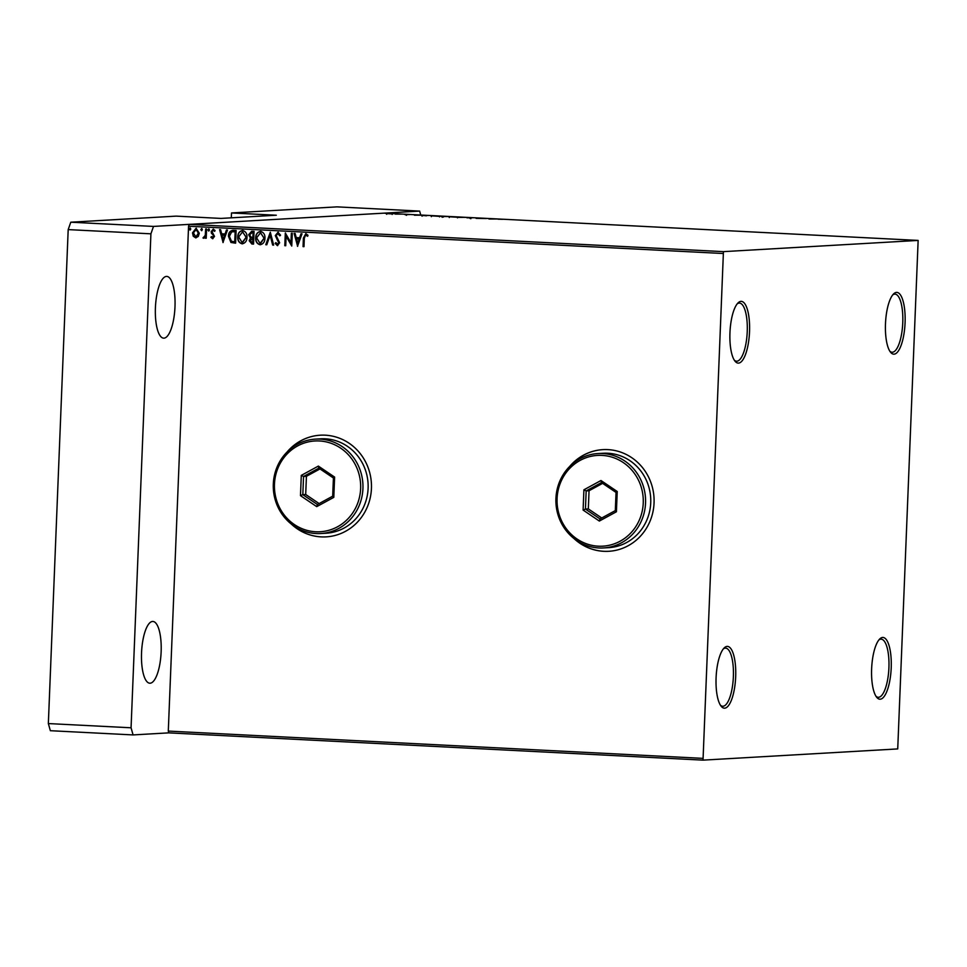 <?xml version="1.0" encoding="UTF-8"?>
<svg xmlns="http://www.w3.org/2000/svg" width="967" height="967" viewBox="0 0 967 967"><rect width="100%" height="100%" fill="white"/><g stroke="black" fill="none" stroke-linecap="round" stroke-linejoin="round"><path stroke-width="1.45" d="M749.534 331.669A30.92 9.755 92.9 0 0 737.99 302.949A30.92 9.755 92.9 0 0 729.952 332.793A30.92 9.755 92.9 0 0 735.017 361.175A30.92 9.755 92.9 0 0 749.534 331.669M737.168 303.88A29.095 9.186 -87.1 0 1 739.501 303.082A29.095 9.186 -87.1 0 1 747.237 331.608A29.095 9.186 -87.1 0 1 736.54 361.199A29.095 9.186 -87.1 0 1 734.304 360.171M735.682 676.719A30.92 9.755 92.9 0 0 724.126 647.999A30.92 9.755 92.9 0 0 716.088 677.843A30.92 9.755 92.9 0 0 721.152 706.224A30.92 9.755 92.9 0 0 735.682 676.719M723.316 648.93A29.095 9.186 -87.1 0 1 725.649 648.132A29.095 9.186 -87.1 0 1 733.373 676.658A29.095 9.186 -87.1 0 1 722.675 706.248A29.095 9.186 -87.1 0 1 720.439 705.221M891.211 667.75A30.92 9.755 92.9 0 0 879.668 639.042A30.92 9.755 92.9 0 0 871.63 668.886A30.92 9.755 92.9 0 0 876.694 697.267A30.92 9.755 92.9 0 0 891.211 667.75M878.846 639.973A29.095 9.186 -87.1 0 1 881.179 639.175A29.095 9.186 -87.1 0 1 888.915 667.701A29.095 9.186 -87.1 0 1 878.217 697.292A29.095 9.186 -87.1 0 1 875.981 696.252M905.076 322.7A30.92 9.755 92.9 0 0 893.52 293.992A30.92 9.755 92.9 0 0 885.482 323.836A30.92 9.755 92.9 0 0 890.547 352.218A30.92 9.755 92.9 0 0 905.076 322.7M892.71 294.923A29.095 9.186 -87.1 0 1 895.043 294.125A29.095 9.186 -87.1 0 1 902.767 322.652A29.095 9.186 -87.1 0 1 892.07 352.242A29.095 9.186 -87.1 0 1 889.833 351.202M573.769 538.353A50.913 48.29 -93.3 0 0 608.739 551.299A50.913 48.29 -93.3 0 0 654.055 502.925A50.913 48.29 -93.3 0 0 602.876 449.631A50.913 48.29 -93.3 0 0 569.623 466.505M574.567 538.97A50.913 48.29 -93.3 0 0 608.799 551.287M291.152 523.921A50.913 48.29 -93.3 0 0 326.121 536.866A50.913 48.29 -93.3 0 0 371.437 488.504A50.913 48.29 -93.3 0 0 320.258 435.198A50.913 48.29 -93.3 0 0 287.006 452.085M291.949 524.549A50.913 48.29 -93.3 0 0 326.169 536.866M703.021 760.135L897.727 748.917L918.142 240.42L723.437 251.638L703.021 760.135L168.802 732.865L168.294 731.076L702.513 758.346M198.259 236.456L195.697 237.87L193.255 236.214L192.493 232.866L196.083 228.26L199.287 233.216L198.259 236.456M196.035 237.87L193.255 236.214M203.868 237.145L205.27 235.211L205.669 228.913L206.587 228.961L206.213 238.245L205.294 238.196L205.342 236.83L203.674 238.281L202.973 237.93L203.964 237.145M203.807 238.281L202.973 237.93M212.631 237.592L213.393 235.537L211.132 231.717L213.199 229.131L215.049 230.484L214.493 231.318L213.248 230.279L212.063 231.717L214.505 236.395L212.643 238.74L210.903 237.326L211.483 236.552L212.776 237.58M214.722 231.306L213.284 230.279M212.825 238.74L210.903 237.326M233.325 230.315L236.129 230.46L235.622 243.176L230.944 242.475L228.454 236.274C228.466 232.6 230.086 230.617 233.325 230.315L232.612 230.315M254.067 231.379L253.559 244.095L251.855 244.01L249.196 240.71L250.441 238.063L248.664 234.715L251.662 231.258L254.067 231.379M270.313 232.213L273.661 245.122L272.658 245.062L270.107 235.271L266.783 244.772L265.78 244.711L270.313 232.213M291.345 233.277L292.276 233.325L291.756 246.041L286.111 236.25L285.724 245.739L284.806 245.691L285.313 232.974L290.958 242.741L291.345 233.277M304.315 238.208L303.976 246.67L303.046 246.621L303.396 238.039L305.777 233.688L308.002 235.271L307.494 236.226L305.62 234.993L304.315 238.208M722.784 253.487L188.565 226.218L168.294 731.076M297.643 246.343L294.125 233.422L295.14 233.47L296.216 237.616L299.601 237.785L301.003 233.772L302.018 233.821L297.485 246.331M277.432 244.325L278.714 242.777L275.293 235.585L277.976 232.273L280.575 235.186L279.789 235.791L277.807 233.579L276.211 235.646L279.644 242.777L277.372 245.63L275.136 243.358L275.885 242.62L277.686 244.313M277.698 245.618L275.136 243.358M264.958 238.245C264.873 241.883 263.254 244.047 260.099 244.748C256.944 243.805 255.457 241.496 255.675 237.834C255.759 234.195 257.391 232.056 260.57 231.379C263.677 232.346 265.139 234.63 264.958 238.245M260.461 244.748L260.328 244.736C257.174 243.793 255.699 241.484 255.904 237.822L255.675 237.834M247.008 237.326C246.936 240.964 245.316 243.128 242.161 243.841C238.994 242.886 237.519 240.59 237.737 236.915C237.822 233.289 239.453 231.137 242.62 230.472C245.739 231.427 247.201 233.712 247.008 237.326M242.524 243.841L242.391 243.829C239.236 242.874 237.749 240.565 237.967 236.903L237.737 236.915M223.099 242.536L219.582 229.614L220.597 229.675L221.673 233.809L225.057 233.978L226.459 229.965L227.475 230.025L222.942 242.524M209.488 230.001L208.679 231.016L207.953 229.928L208.763 228.901L209.488 230.001M202.381 229.638L201.559 230.654L200.834 229.566L201.644 228.538L202.381 229.638M190.777 229.046L189.967 230.061L189.23 228.974L190.052 227.946L190.777 229.046M390.922 213.84L385.918 213.586L390.922 213.84M401.45 214.106L395.298 214.106L401.45 214.106M404.883 214.614L409.609 214.565L404.883 214.614M428.176 215.472L421.6 215.351L428.176 215.52M422.398 215.593L421.588 215.532M448.93 216.535L441.411 216.475L448.93 216.535M443.394 216.523L442.523 216.415M465.163 217.357L457.113 217.382L465.163 217.357M486.196 218.433L476.127 218.361L486.196 218.53M497.993 219.183L502.538 219.304L497.993 219.183M918.142 240.42L383.923 213.151L189.218 224.368L723.437 251.638M488.964 219.013L496.869 218.977L488.976 218.578M472.911 217.744L466.964 217.829L472.911 217.793M470.204 217.72L470.047 218.469M469.986 217.853L469.273 217.768M458.056 217.212L448.761 216.741L458.539 217.14M440.118 216.294L430.823 215.822L440.601 216.233M414.42 215.206L422.325 215.17L414.432 214.771M188.565 226.218L189.218 224.368M320.319 435.198A50.913 48.29 -93.3 0 0 287.731 451.371M602.937 449.631A50.913 48.29 -93.3 0 0 570.349 465.792M492.517 219.001L489.943 218.76M489.918 218.808L492.517 218.941M457.125 217.237L449.691 216.789L449.268 217.575M449.691 216.789L457.524 217.104L457.488 217.841M443.418 216.644L442.342 216.523M444.179 216.548L443.454 216.378M439.187 216.33L431.753 215.871L431.33 216.656M431.753 215.871L439.574 216.197L439.55 216.922M426.435 215.774L422.519 215.399L426.435 215.822M423.268 215.653L422.519 215.399M391.937 213.852L386.993 213.526L386.691 214.299M386.993 213.526L392.203 213.743L392.179 214.469M303.976 246.645L303.046 246.621M303.275 246.609L303.626 238.015L306.007 233.676M307.724 236.214L306.334 235.211M306.563 235.199L305.741 234.993M297.679 246.21L294.367 233.434M301.22 233.784L299.601 237.785M297.679 243.273L299.383 239.054L296.555 238.934L297.679 243.273L299.154 239.067L296.555 238.934M291.768 245.956L286.111 236.25M285.724 245.703L284.806 245.691M285.035 245.678L285.543 233.011M291.575 233.289L290.958 242.741M280.019 235.779L277.94 233.579M277.674 244.313L278.714 242.777M278.943 242.765L278.218 241.109M278.46 241.097L277.13 239.792M277.36 239.78L275.293 235.585M275.522 235.573L278.206 232.261M273.661 245.098L272.658 245.062M272.887 245.05L270.107 235.271M266.795 244.748L265.78 244.711M266.01 244.699L270.337 232.322M255.904 237.822C255.989 234.183 257.621 232.032 260.8 231.367M260.51 243.442L264.257 238.196L260.341 232.684M256.593 237.882L260.111 243.442L264.027 238.208L260.546 232.684L256.593 237.882M253.559 244.071L252.085 243.986L249.196 240.71M249.438 240.698L250.441 238.063M250.671 238.051L248.664 234.715M248.894 234.703L251.891 231.246M252.254 232.564L249.595 234.763L250.961 237.108L252.895 237.362L253.318 232.624L251.601 232.576M252.605 238.631L250.127 240.735L252.689 242.741L253.076 238.656L251.976 238.631M253.076 238.656L252.085 238.631M252.689 242.741L252.846 238.668M253.318 232.624L251.71 232.564M252.895 237.362L253.088 232.636M237.967 236.903C238.051 233.277 239.683 231.125 242.85 230.46M242.572 242.524L246.319 237.278L242.403 231.766M238.656 236.975L242.173 242.536L246.089 237.29L242.608 231.778L238.656 236.975M235.622 243.152L230.944 242.475M231.173 242.463L228.454 236.274M228.683 236.262C228.695 232.588 230.315 230.605 233.555 230.303M234.739 241.823L235.15 231.717L231.657 231.862L229.384 236.335L231.476 241.303L234.981 241.81L235.38 231.705L231.887 231.85M231.657 231.862L232.902 231.657M223.135 242.403L219.823 229.626M226.677 229.977L225.057 233.978M223.147 239.465L224.84 235.247L222.011 235.138L223.147 239.465L224.61 235.259L222.011 235.138M212.861 237.58L213.574 236.383M213.804 236.371L213.393 235.537M213.622 235.525L211.374 233.168M211.604 233.156L211.132 231.717M211.362 231.705L213.429 229.119M208.908 231.004L207.953 229.928M208.183 229.904L208.993 228.889M206.225 238.22L205.294 238.196M205.524 238.184L205.342 236.83M203.203 237.906L203.626 237.072M204.097 237.133L205.27 235.211M205.5 235.199L205.898 228.925M201.801 230.642L200.834 229.566M201.063 229.542L201.885 228.526M193.485 236.202L192.493 232.866M192.723 232.854L196.313 228.248M195.975 236.722L198.598 233.144L195.914 229.397M196.071 236.722L198.368 233.156L196.023 229.384M196.265 229.384L193.412 232.902L195.745 236.734M190.197 230.049L189.23 228.974M189.459 228.949L190.281 227.934M174.991 306.72A30.92 9.755 -87.1 0 1 163.628 338.16A30.92 9.755 -87.1 0 1 155.409 307.844A30.92 9.755 -87.1 0 1 166.771 276.405A30.92 9.755 -87.1 0 1 174.991 306.72M161.138 651.77A30.92 9.755 -87.1 0 1 149.764 683.21A30.92 9.755 -87.1 0 1 141.545 652.894A30.92 9.755 -87.1 0 1 152.919 621.455A30.92 9.755 -87.1 0 1 161.138 651.77M168.802 732.865L133.083 734.92L50.357 730.701L48.35 723.57L131.065 727.788L150.912 233.821L68.186 229.602L70.784 222.205L176.199 216.125L221.008 218.421L276.308 215.23L231.512 212.945L336.927 206.865L419.642 211.096L153.499 226.423L150.912 233.821M48.35 723.57L68.186 229.602M70.784 222.205L153.499 226.423M231.512 212.945L231.306 217.829M131.065 727.788L133.083 734.92M420.754 215.025L419.642 211.096M643.248 502.985A45.461 43.116 -93.3 0 0 601.982 455.384A45.461 43.116 -93.3 0 0 557.077 498.585A45.461 43.116 -93.3 0 0 598.343 546.186A45.461 43.116 -93.3 0 0 643.248 502.985M555.928 498.464A47.286 44.833 86.7 0 1 598.017 453.547A47.286 44.833 86.7 0 1 645.545 503.045A47.286 44.833 86.7 0 1 603.456 547.951A47.286 44.833 86.7 0 1 555.928 498.464M603.456 547.951L608.642 547.66A47.286 44.833 -93.3 0 0 650.731 502.743A47.286 44.833 -93.3 0 0 603.203 453.257L598.017 453.547M583.101 510.068L583.911 489.798L600.978 480.514L617.224 491.502L616.414 511.773L599.347 521.056L583.101 510.068L585.434 509.077L600.011 518.928L615.314 510.6L616.039 492.433L601.474 482.581L586.171 490.91L585.434 509.077L588.323 508.908L601.74 517.986M602.622 483.355L589.048 490.74L586.171 490.91L583.911 489.798M589.048 490.74L588.323 508.908M599.347 521.056L600.011 518.928M615.314 510.6L616.414 511.773M616.039 492.433L617.224 491.502M601.474 482.581L600.978 480.514M360.631 488.565A45.461 43.116 -93.3 0 0 319.364 440.964A45.461 43.116 -93.3 0 0 274.459 484.165A45.461 43.116 -93.3 0 0 315.713 531.765A45.461 43.116 -93.3 0 0 360.631 488.565M273.31 484.044A47.286 44.833 86.7 0 1 315.399 439.127A47.286 44.833 86.7 0 1 362.927 488.613A47.286 44.833 86.7 0 1 320.839 533.53A47.286 44.833 86.7 0 1 273.31 484.044M320.839 533.53L326.024 533.228A47.286 44.833 -93.3 0 0 368.113 488.311A47.286 44.833 -93.3 0 0 320.585 438.825L315.399 439.127M300.471 495.648L301.293 475.377L318.361 466.094L334.606 477.082L333.796 497.352L316.729 506.635L300.471 495.648L302.816 494.657L317.394 504.508L332.684 496.18L333.422 478L318.844 468.149L303.553 476.477L302.816 494.657L305.693 494.488L319.122 503.565M319.992 468.935L306.43 476.308L303.553 476.477L301.293 475.377M306.43 476.308L305.693 494.488M316.729 506.635L317.394 504.508M332.684 496.18L333.796 497.352M333.422 478L334.606 477.082M318.844 468.149L318.361 466.094M470.905 217.974L470.869 218.699M442.197 216.548L442.161 217.273M443.297 216.403L443.273 217.128M422.095 215.46L422.071 216.185M406.563 214.589L406.527 215.315M406.128 214.456L406.104 215.182"/></g></svg>
